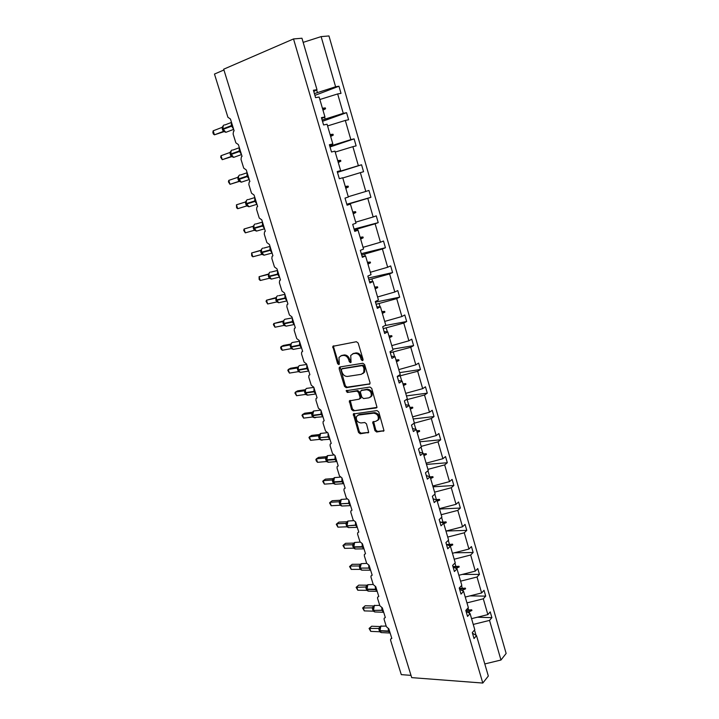 <?xml version="1.0" encoding="UTF-8"?>
<svg xmlns="http://www.w3.org/2000/svg" width="719" height="719" viewBox="0 0 719 719"><rect width="100%" height="100%" fill="white"/><g stroke="black" fill="none" stroke-linecap="round" stroke-linejoin="round"><path stroke-width="1.08" d="M362.484 360.686L363.077 359.464L358.161 343.035L356.399 341.723L332.789 346.333L337.597 363.661L338.793 364.578L339.287 364.218L338.982 357.406L341.264 355.761L343.152 355.438C345.695 355.312 347.547 356.714 348.688 359.635L349.317 361.729L350.53 362.646L351.043 362.277L350.728 355.465L353.083 353.748L355.015 353.415C357.604 353.29 359.473 354.701 360.623 357.649L361.262 359.761L362.484 360.686M374.95 430.663L376.675 432.011L384.009 430.726L378.76 411.933L377.008 410.594L353.299 413.973L358.529 432.452L360.228 433.782L368.703 432.407L366.492 423.859L364.767 422.52L360.947 422.961C357.316 422.314 355.842 420.148 356.525 416.463L358.538 415.043L373.655 413.191C377.322 413.802 378.832 415.968 378.185 419.68L376.064 421.208L372.73 422.062L374.95 430.663L375.803 430.079L377.529 431.418L384.018 430.717M313.79 91.52L316.989 89.686L301.953 38.233L293.514 38.943L223.69 69.204L411.699 677.631L482.8 683.05L488.327 676.04L476.517 635.623L474.028 638.535L472.293 632.603L474.792 629.709L470.082 613.595L467.548 616.417L465.795 610.431L468.339 607.618L463.575 591.342L461.005 594.083L459.234 588.034L461.814 585.32L457.014 568.882L454.399 571.542L452.611 565.431L455.235 562.797L450.391 546.206L447.73 548.777L445.924 542.611L448.593 540.068L443.695 523.315L440.999 525.787L439.174 519.558L441.888 517.114L436.945 500.19L434.204 502.572L432.362 496.29L435.112 493.926L430.124 476.85L427.338 479.133L425.477 472.787L428.272 470.523L423.23 453.276L420.399 455.46L418.521 449.051L421.361 446.885L416.274 429.468L413.398 431.553L411.502 425.082L414.387 423.015L409.246 405.417L406.325 407.412L404.402 400.869L407.34 398.901L402.155 381.133L399.18 383.02L397.239 376.414L400.231 374.554L394.983 356.606L391.963 358.386L390.004 351.708L393.041 349.955L387.739 331.827L384.674 333.499L382.697 326.759L385.779 325.114L380.432 306.797L377.304 308.361L375.309 301.549L378.446 300.021L373.044 281.515L369.872 282.971L367.849 276.087L371.04 274.667L365.576 255.973L362.349 257.312L360.318 250.356L363.553 249.053L358.035 230.17L354.764 231.392L352.705 224.364L355.995 223.178L350.423 204.097L347.088 205.194L345.012 198.102L348.356 197.033L342.72 177.755L339.332 178.734L337.229 171.562L340.635 170.61L337.292 171.76M293.514 38.943L482.8 683.05M369.162 384.368L369.943 383.802L370.006 382.661L364.605 364.578L362.843 363.257L339.916 366.969L339.116 368.676L344.509 386.382L346.216 387.694L369.854 383.955M371.714 388.377L377.008 407.376L376.217 407.952L353.254 410.855L351.555 409.524L349.335 400.905L359.284 399.144L360.102 397.463L358.583 392.43L356.858 391.109L347.277 392.457L346.127 390.732L369.961 387.038L371.714 388.377M477.371 617.208L491.886 617.648L490.223 611.878L487.859 614.61L483.303 598.81L466.955 602.89M471.556 618.655L487.859 614.61M223.924 69.977L214.469 74.066L227.905 117.26L230.457 119.039L234.133 130.876L233.513 131.316L233.118 134.004L235.859 142.829L238.402 144.627L242.051 156.347L241.377 156.823L241.018 159.411L243.732 168.147L246.275 169.963L249.888 181.574L249.169 182.078L248.846 184.567L251.533 193.222L254.077 195.047L257.645 206.542L256.881 207.09L256.593 209.481L259.253 218.046L261.788 219.888L265.329 231.275L264.529 231.842L264.268 234.142L266.902 242.627L269.436 244.487L272.932 255.766L272.097 256.359L271.863 258.57L274.478 266.974L277.004 268.852L280.473 280.015L279.592 280.635L279.385 282.765L281.974 291.087L284.499 292.975L287.933 304.029L287.025 304.676L286.845 306.725L289.406 314.958L291.923 316.872L295.32 327.819L294.386 328.484L294.224 330.452L296.758 338.613L299.275 340.536L302.645 351.384L301.674 352.058L301.531 353.955L304.047 362.043L306.555 363.976L309.889 374.716L308.9 375.417L308.775 377.232L311.264 385.24L313.772 387.19L317.079 397.832L316.054 398.542L315.947 400.294L318.418 408.23L320.917 410.19L324.188 420.732L323.146 421.451L323.056 423.14L325.5 431.005L327.99 432.973L331.234 443.416L330.174 444.144L330.102 445.771L332.52 453.554L335.009 455.549L338.218 465.894L337.13 466.631L337.076 468.195L339.467 475.906L341.956 477.91L345.138 488.156L344.033 488.893L343.979 490.412L346.36 498.051L348.832 500.065L351.995 510.22L350.863 510.957L350.827 512.413L353.182 519.99L355.653 522.012L358.781 532.078L357.64 532.815L357.613 534.226L359.949 541.722L362.412 543.762L365.513 553.729L364.353 554.475L364.335 555.832L366.645 563.265L369.108 565.314L372.181 575.191L371.004 575.928L370.995 577.24L373.287 584.61L375.74 586.668L378.787 596.455L377.601 597.192L377.592 598.46L379.866 605.758L382.319 607.834L385.33 617.531L384.135 618.259L384.135 619.49L386.382 626.716L388.835 628.801L391.819 638.418L390.615 639.146L390.615 640.323L401.292 674.638L410.998 675.366M469.911 595.889L485.693 596.132L484.022 590.308L481.613 592.959L477.021 577.006L460.6 581.159M465.247 597.067L481.613 592.959M462.245 574.418L479.447 574.418L477.758 568.54L475.313 571.111L470.666 555.005L454.192 559.22M458.884 575.272L475.313 571.111M454.345 552.794L473.138 552.498L471.43 546.566L468.95 549.046L464.267 532.797L447.721 537.075M452.458 553.279L468.95 549.046M446.166 531.017L466.775 530.379L465.049 524.385L462.533 526.784L457.796 510.382L441.187 514.714M445.969 531.071L462.533 526.784M439.525 509.034L460.349 508.045L458.605 501.997L456.044 504.307L451.271 487.752L434.591 492.147M439.417 508.657L456.044 504.307M433.036 486.826L453.86 485.496L452.098 479.393L449.501 481.622L444.675 464.905L427.931 469.363M432.802 486.035L449.501 481.622M426.484 464.42L447.308 462.739L445.537 456.574L442.895 458.713L438.024 441.834L421.208 446.364M426.133 463.189L442.895 458.713M419.878 441.79L440.702 439.767L438.905 433.539L436.217 435.588L431.31 418.539L414.081 423.23M419.393 440.127L436.217 435.588M413.2 418.961L434.024 416.571L432.218 410.288L429.486 412.23L424.525 395.028L405.732 399.98M412.589 416.849L429.486 412.23M406.469 395.908L427.284 393.149L425.459 386.804L422.682 388.655L417.676 371.283L397.283 376.558M405.714 393.338L422.682 388.655M399.665 372.631L420.48 369.503L418.638 363.095L415.816 364.848L410.756 347.304L390.3 352.705M398.784 369.602L415.816 364.848M392.799 349.137L413.605 345.623L411.744 339.152L408.886 340.806L403.772 323.092L383.245 328.619M391.774 345.623L408.886 340.806M384.872 325.599L406.666 321.51L404.788 314.976L401.876 316.531L396.717 298.637L376.118 304.299M384.701 321.42L401.876 316.531M375.489 302.151L399.656 297.163L397.76 290.566L394.803 292.013L389.59 273.939L368.928 279.736M377.556 296.974L394.803 292.013M368.425 278.037L392.583 272.573L390.669 265.904L387.667 267.243L382.4 248.99L361.657 254.93M370.348 272.285L387.667 267.243M361.289 253.672L385.438 247.731L383.497 241.009L380.45 242.231L375.129 223.798L354.314 229.882M363.059 247.354L380.45 242.231M354.081 229.082L378.212 222.647L376.262 215.853L373.161 216.976L367.786 198.354L346.909 204.573M355.698 222.162L373.161 216.976M346.81 204.241L370.923 197.312L368.946 190.445L365.8 191.452L360.372 172.641L342.783 177.97M348.266 196.727L365.8 191.452M337.472 172.362L361.567 164.786L358.368 165.676L352.885 146.676L335.216 152.086M337.391 172.084L358.368 165.676M340.635 170.61L334.937 151.134L331.504 151.988L329.374 144.735L332.834 143.917L329.536 145.292M330.03 146.964L354.108 138.866L350.854 139.639L345.318 120.441L327.576 125.933M329.805 146.191L350.854 139.639M332.834 143.917L327.082 124.234L323.586 124.962L321.438 117.637L324.952 116.945L321.699 118.545M322.507 121.304L346.567 112.685L343.269 113.332L337.669 93.937L341.013 93.371L338.955 86.226L335.602 86.756L321.132 36.615L328.96 35.95L506.14 653.454L500.963 660.024L489.531 620.398L473.246 624.434M322.139 120.037L343.269 113.332M316.989 89.686L313.412 90.243L315.578 97.649L319.137 97.047L324.952 116.945M314.922 95.384L338.955 86.226M314.401 93.614L335.602 86.756M491.886 617.648L489.531 620.398M476.517 635.623L472.473 633.214M485.693 596.132L483.303 598.81M470.082 613.595L466.056 611.33M479.447 574.418L477.021 577.006M463.575 591.342L459.585 589.238M473.138 552.498L470.666 555.005M457.014 568.882L453.06 566.94M466.775 530.379L464.267 532.797M450.391 546.206L446.463 544.427M460.349 508.045L457.796 510.382M443.695 523.315L439.803 521.697M453.86 485.496L451.271 487.752M436.945 500.19L433.081 498.743M447.308 462.739L444.675 464.905M430.124 476.85L426.286 475.574M440.702 439.767L438.024 441.834M423.23 453.276L419.438 452.17M434.024 416.571L431.31 418.539M416.274 429.468L412.517 428.542M427.284 393.149L424.525 395.028M409.246 405.417L405.525 404.68M420.48 369.503L417.676 371.283M402.155 381.133L398.461 380.585M413.605 345.623L410.756 347.304M394.983 356.606L391.334 356.247M406.666 321.51L403.772 323.092M387.739 331.827L384.135 331.657M399.656 297.163L396.717 298.637M380.432 306.797L376.864 306.833M392.583 272.573L389.59 273.939M373.044 281.515L369.512 281.749M385.438 247.731L382.4 248.99M365.576 255.973L362.088 256.413M378.212 222.647L375.129 223.798M358.035 230.17L354.593 230.817M370.923 197.312L367.786 198.354M350.423 204.097L347.016 204.96M361.567 164.786L363.562 171.724L360.372 172.641M354.108 138.866L356.121 145.876L352.885 146.676M346.567 112.685L348.607 119.758L345.318 120.441M469.633 613.343L469.165 611.725L471.898 610.503L471.7 609.811L468.662 610.027L468.051 607.932M466.218 609.964L468.662 610.027M466.631 611.653L469.165 611.725M463.135 591.117L462.829 590.065L465.579 588.834L465.373 588.133L462.335 588.358L461.535 585.617M459.315 588.322L462.335 588.358M461.122 590.047L462.829 590.065M456.583 568.675L456.448 568.208L459.198 566.958L458.992 566.257L455.936 566.482L454.947 563.094M452.925 566.5L455.936 566.482M455.648 568.217L456.448 568.208M450.13 546.089L452.763 544.885L452.557 544.175L449.483 544.409L448.297 540.346M446.553 544.472L449.483 544.409M443.821 523.729L446.265 522.596L446.05 521.877L442.976 522.12L441.583 517.383M440.999 522.192L442.976 522.12M437.251 501.242L439.704 500.1L439.489 499.372L436.397 499.624L434.806 494.187M435.534 499.669L436.397 499.624M430.618 478.548L433.081 477.389L432.865 476.661L430.133 476.877M429.701 476.706L427.967 470.774M426.178 453.725L423.428 453.95L426.178 453.725L426.394 454.462L423.922 455.63M422.817 453.15L421.055 447.128M417.164 432.496L419.644 431.31L419.42 430.564L416.661 430.798M415.861 429.36L414.072 423.239M410.333 409.138L412.823 407.943L412.607 407.188L409.83 407.421M408.841 405.336L407.215 399.791M403.44 385.555L405.938 384.341L405.723 383.578L402.937 383.82M401.741 381.07L400.294 376.109M396.484 361.738L398.991 360.507L398.766 359.743L395.971 359.994M394.578 356.561L393.311 352.202M389.455 337.696L391.972 336.447L391.747 335.674L388.943 335.926M387.343 331.81L386.247 328.062M382.364 313.412L384.89 312.145L384.656 311.363L381.843 311.624M380.036 306.806L379.129 303.688M375.192 288.885L377.727 287.6L377.502 286.809L374.671 287.079M372.649 281.542L371.93 279.062M367.957 264.116L370.501 262.812L370.267 262.022L367.427 262.291M365.189 256.018L364.659 254.193M360.65 239.094L363.203 237.782L362.969 236.973L360.111 237.261M357.658 230.242L357.316 229.082M353.263 213.831L355.824 212.5L355.59 211.683L352.723 211.97M350.045 204.187L349.901 203.711M345.803 188.306L348.382 186.958L348.14 186.131L345.255 186.428M338.272 162.521L340.851 161.155L340.608 160.319L337.714 160.625M330.659 136.475L333.257 135.091L333.005 134.246L330.102 134.561M332.798 145.184L332.466 144.07M322.966 110.16L325.572 108.758L325.33 107.913L322.409 108.227M325.132 118.959L324.593 117.116M319.856 99.51L337.669 93.937M317.385 92.472L316.63 89.884M303.157 42.367L321.132 36.615M484.795 663.943L500.963 660.024M476.068 635.362L474.513 630.033M322.606 108.911L325.33 107.913M322.849 109.755L325.572 108.758M330.282 135.19L333.005 134.246M330.524 136.026L333.257 135.091M337.885 161.2L340.608 160.319M338.128 162.036L340.851 161.155M345.408 186.958L348.14 186.131M345.65 187.776L348.382 186.958M352.858 212.447L355.59 211.683M353.092 213.255L355.824 212.5M360.237 237.683L362.969 236.973M360.471 238.483L363.203 237.782M367.535 262.669L370.267 262.022M367.769 263.469L370.501 262.812M374.761 287.411L377.502 286.809M374.994 288.193L377.727 287.6M381.924 311.902L384.656 311.363M382.149 312.684L384.89 312.145M389.006 336.159L391.747 335.674M389.24 336.932L391.972 336.447M396.025 360.183L398.766 359.743M396.25 360.947L398.991 360.507M402.982 383.964L405.723 383.578M403.197 384.728L405.938 384.341M409.866 407.52L412.607 407.188M410.082 408.275L412.823 407.943M416.678 430.852L419.42 430.564M416.894 431.598L419.644 431.31M423.653 454.705L426.394 454.462M430.339 477.587L433.081 477.389M436.954 500.244L439.704 500.1M442.329 522.74L446.265 522.596M447.703 544.993L452.763 544.885M453.159 566.994L459.198 566.958M459.45 588.771L465.579 588.834M465.867 610.35L471.898 610.503M363.077 360.174L361.513 357.145C360.372 354.206 358.502 352.795 355.914 352.921L355.015 353.415M352.535 353.892L355.914 352.921M340.752 355.896L344.059 354.952C346.603 354.827 348.445 356.22 349.587 359.132L351.106 362.133M333.742 345.776L333.607 347.088L338.496 363.158L339.359 364.057M340.123 366.933L345.399 385.86L347.106 387.173L369.917 383.856M363.293 366.564L362.061 365.629L341.929 368.856L341.372 370.051L342.037 372.235C343.17 375.12 344.994 376.513 347.529 376.432L361.289 374.32L363.724 372.541L363.958 368.784L363.293 366.564L364.173 366.052L362.951 365.126L362.061 365.629M342.415 368.586L362.951 365.126M362.87 373.619L364.614 372.029L364.839 368.272L363.958 368.784M364.173 366.052L364.839 368.272M376.999 407.403L353.254 410.855M349.335 400.905L350.216 400.366L352.436 408.976L354.134 410.297M360.165 398.596L360.983 396.924L359.464 391.891L357.738 390.57L347.277 392.457M346.962 390.318L348.158 391.927M368.982 397.832L371.067 396.331C371.768 392.52 370.267 390.327 366.555 389.734L361.19 390.498L360.372 392.179L361.891 397.221L363.616 398.56L368.982 397.832M370.474 397.131L371.939 395.783C372.64 391.981 371.139 389.788 367.427 389.204L366.555 389.734M361.396 390.372L367.427 389.204M373.592 421.496L375.803 430.079M377.655 420.444L379.048 419.114C379.686 415.393 378.176 413.227 374.518 412.625L373.655 413.191M357.909 415.196L359.41 414.477L374.518 412.625M353.299 413.973L354.143 413.434L359.392 431.876L361.091 433.206L368.712 432.38M233.36 128.377L231.284 123.12M223.312 125.528L222.818 128.944M213.175 130.813L212.86 132.431L213.363 134.031L214.433 134.821L213.175 130.813L221.973 127.425L223.241 131.469L214.433 134.821L224.256 131.577M224.265 124.908C222.953 125.376 222.557 126.67 223.079 128.809L224.867 131.954M222.818 126.391L221.973 127.425M224.481 131.595L223.241 131.469M241.216 153.677L239.166 148.482M231.221 150.622L230.682 154.082M221.012 155.717L220.679 157.272L222.261 159.681L221.012 155.717L229.828 152.536L231.078 156.544L222.261 159.681L231.869 156.607M232.111 150.037C230.817 150.532 230.431 151.844 230.943 153.965L232.713 157.03M230.682 151.547L229.828 152.536M232.291 156.706L231.078 156.544M248.999 178.734L246.968 173.585M238.663 176.065L238.25 177.62M228.777 180.379L228.426 181.862L230.008 184.316L228.777 180.379L237.612 177.404L238.852 181.368L230.008 184.316L239.418 181.377M239.876 174.915C238.6 175.454 238.223 176.775 238.735 178.878L240.47 181.862M238.474 176.461L237.612 177.404M240.101 181.565L238.852 181.368M256.71 203.54L254.697 198.453M246.365 200.718L246.186 203.639L248.154 206.461M236.461 204.807L236.587 207.782L237.692 208.699L236.461 204.807L245.314 202.03L246.536 205.958L237.692 208.699L246.806 205.931M246.195 201.131L245.314 202.03M247.794 206.191L246.536 205.958M264.349 228.112L262.345 223.07M253.996 225.128L253.843 228.049L255.766 230.817M245.296 232.857L243.696 230.359L244.083 229.002L245.296 232.857L254.158 230.314L252.944 226.422L244.083 229.002L253.214 226.278M253.834 225.559L252.971 226.413M255.425 230.574L254.158 230.314M271.908 252.45L269.922 247.453M261.545 249.304L261.41 252.225L262.633 254.535L263.963 255.209L265.563 254.787M252.827 256.791L251.704 255.784L251.623 252.971L252.827 256.791L261.653 254.445L260.503 250.58L251.623 252.971L260.979 250.248M261.419 249.754L260.503 250.58M262.974 254.724L261.707 254.427M279.394 276.545L277.426 271.602M269.032 273.247L268.897 276.168L270.146 278.487L271.369 279.089L272.941 278.711M267.935 274.514L259.092 276.707L268.609 274.011M260.287 280.491L259.155 279.439L259.092 276.707L260.287 280.491L269.122 278.334L268.268 274.37M268.879 273.732L268.169 274.433M270.452 278.648L269.176 278.316M286.809 300.416L284.859 295.518M276.447 296.974L276.312 299.895L277.579 302.205L278.702 302.744L280.248 302.402M275.341 298.214L266.497 300.218L276.177 297.558M267.675 303.966L266.066 301.387L266.497 300.218L267.675 303.966L276.581 301.98L275.79 297.999M276.33 297.459L275.665 298.088M277.858 302.339L276.581 301.98M294.152 324.053L292.229 319.209M283.789 320.467L283.789 323.865L285.982 326.183L287.483 325.878M275 327.226L273.382 324.62L273.831 323.514L275 327.226L283.915 325.419L282.738 321.672L273.831 323.514L283.61 320.908M282.693 321.69L283.232 321.393M283.816 323.883L285.982 326.183L294.287 324.503L292.381 322.148L292.39 318.391M283.681 320.98L282.738 321.672M285.191 325.815L283.915 325.419M301.432 347.475L299.517 342.675M291.069 343.736L291.069 347.133L293.19 349.398L294.655 349.128M282.252 350.27L281.093 349.101L280.635 347.637L281.093 346.594L282.252 350.27L291.177 348.634L290.018 344.931L281.093 346.594L283.421 345.453L290.898 344.059M291.096 347.16L293.19 349.398L301.504 347.879L299.535 345.156L299.679 341.849M290.961 344.275L290.018 344.931M292.462 349.057L291.177 348.634M308.64 370.671L306.743 365.917M298.268 366.789L298.277 370.195L300.326 372.397L301.755 372.163M289.433 373.098L287.816 370.438L288.292 369.458L289.433 373.098L298.376 371.642L297.226 367.966L288.292 369.458L290.584 368.254L298.16 366.987M297.172 367.975L297.945 367.49M298.313 370.222L300.326 372.397L308.658 371.04L306.761 368.389L306.896 365.081M298.178 367.346L297.226 367.966M299.661 372.091L298.376 371.642M315.776 393.653L313.897 388.943M305.413 389.635L305.575 392.628L313.915 391.406L314.05 388.098M296.552 395.711L294.925 393.032L295.419 392.107L296.552 395.711L305.503 394.425L304.362 390.785L295.419 392.107L297.675 390.839L305.368 389.707L306.213 388.62M305.458 393.068L306.797 394.911L305.503 394.425M305.323 390.21L304.362 390.785M306.797 394.911L308.784 394.983M322.849 416.409L320.989 411.753M312.486 412.266L312.495 415.663L314.419 417.757L315.758 417.595M303.607 418.125L301.98 415.411L302.483 414.548L303.607 418.125L312.567 417.002L311.435 413.398L302.483 414.548L304.712 413.218L312.495 412.212M311.381 413.407L312.289 412.769M312.54 415.699L313.861 417.514L312.567 417.002M312.406 412.859L311.435 413.398M329.85 438.967L328.008 434.348M319.488 434.68L319.515 438.078L321.366 440.127L322.66 439.992M310.599 440.325L308.963 437.592L309.485 436.784L310.599 440.325L319.56 439.372L318.445 435.795L309.485 436.784L311.678 435.399L319.56 434.519M319.326 435.13L318.4 435.795L319.326 435.103M319.551 438.123L320.863 439.911L319.56 439.372M319.416 435.301L318.445 435.795M336.798 461.31L334.964 456.736M326.435 456.898L326.327 459.863L334.991 459.18L335.099 455.864M317.519 462.326L316.324 460.978L315.884 459.576L316.414 458.812L317.519 462.326L326.498 461.535L325.383 457.994L316.414 458.812L318.58 457.374L326.561 456.628M326.273 457.32L325.348 457.985L326.291 457.239M326.498 460.34L327.801 462.101L326.498 461.535M326.372 457.527L325.383 457.994M327.801 462.101L329.5 462.182M343.673 483.447L341.858 478.917M333.31 478.908L333.212 481.883L341.885 481.362L341.992 478.036M324.386 484.13L322.741 481.353L323.289 480.651L324.386 484.13L333.364 483.492L332.268 479.986L323.289 480.651L325.428 479.142L333.49 478.539M333.167 479.312L332.223 479.977L333.203 479.16M333.382 482.359L334.623 484.076L336.285 484.175M333.257 479.555L332.268 479.986M334.677 484.085L333.364 483.492M350.486 505.385L348.688 500.9M340.851 499.678L340.123 500.721L340.168 504.109L341.858 506.023L343.008 505.96M331.18 505.736L329.545 502.941L330.102 502.284L331.18 505.736L340.168 505.25L339.08 501.772L330.102 502.284L332.205 500.721L340.366 500.253M339.988 501.098L339.044 501.763L340.051 500.873M340.213 504.172L341.48 505.879L340.168 505.25M340.078 501.386L339.08 501.772M357.244 527.117L355.456 522.677M347.592 521.284L346.882 522.327L346.926 525.724L348.571 527.593L349.668 527.548M337.921 527.144L336.276 524.322L336.852 523.729L337.921 527.144L346.918 526.811L345.839 523.369L336.852 523.729L338.928 522.111L347.169 521.769M345.785 523.369L346.855 522.389M346.971 525.787L348.23 527.467L346.918 526.811M346.846 523.019L345.839 523.369M363.931 548.651L362.16 544.256M353.919 543.106L345.587 543.303L343.538 544.975L352.481 544.768L353.604 543.699L353.802 546.844L362.196 546.674L362.151 543.744M344.599 548.363L342.954 545.523L343.538 544.975L344.599 548.363L353.604 548.184L352.481 544.768L353.46 544.076M353.667 547.204L354.925 548.858L353.604 548.184M353.541 544.454L352.535 544.768M370.564 569.996L368.811 565.637M360.893 563.912L360.21 564.972L360.129 567.956L359.114 565.979L360.282 564.81M352.184 564.307L350.162 566.033L351.223 569.394L349.569 566.536L352.184 564.307L360.605 564.244M349.569 566.536L350.162 566.033L359.114 565.979M351.223 569.394L360.228 569.358L359.59 567.875M360.309 568.432L361.549 570.059L360.228 569.358M360.183 565.691L359.167 565.979M377.133 591.144L375.39 586.83M367.454 584.942L366.528 588.016L367.032 589.14L375.426 589.229L375.309 586.605M358.727 585.131L356.732 586.911L357.783 590.236L356.13 587.36L358.727 585.131L367.229 585.194M356.13 587.36L365.692 586.992L366.906 585.733M357.783 590.236L366.798 590.344L365.692 586.992L366.69 586.291M366.888 589.472L368.119 591.072L366.798 590.344M366.762 586.749L365.746 586.992M383.649 612.112L381.924 607.825M373.341 606.773L373.359 610.242L374.824 611.959L375.749 611.986M365.207 605.766L363.248 607.6L364.281 610.898L362.628 607.995L365.207 605.766L373.79 605.973M362.628 607.995L372.208 607.825L373.476 606.468M364.281 610.898L373.305 611.15L372.208 607.825L373.215 607.115M373.413 610.323L374.626 611.905L373.305 611.15M373.287 607.609L372.262 607.825M390.102 632.882L388.817 629.467M380.369 626.609L379.515 629.556L380.018 630.671L388.422 631.03L388.251 628.685M371.642 626.222L369.701 628.1L370.734 631.372L369.072 628.451L371.642 626.222L380.288 626.564M369.072 628.451L378.67 628.469L379.992 627.004M370.734 631.372L379.749 631.767L378.67 628.469L379.677 627.75M379.875 630.994L381.079 632.54L379.749 631.767M379.749 628.289L378.724 628.469M361.513 357.145L360.623 357.649M353.982 353.254L353.083 353.748M350.216 361.226L349.317 361.729M349.587 359.132L348.688 359.635M344.059 354.952L343.152 355.438M342.163 355.267L341.264 355.761M338.496 363.158L337.597 363.661M333.607 347.088L332.699 347.574M362.151 359.257L361.262 359.761M347.106 387.173L346.216 387.694M345.399 385.86L344.509 386.382M340.024 368.173L339.116 368.676M342.828 368.353L341.929 368.856M376.963 407.466L376.217 407.952M352.436 408.976L351.555 409.524M350.153 401.49L349.272 402.038M360.983 396.924L360.102 397.463M359.464 391.891L358.583 392.43M357.738 390.57L356.858 391.109M362.07 389.959L361.19 390.498M373.538 422.565L372.685 423.14M359.41 414.477L358.538 415.043M368.685 432.434L367.93 432.955M361.091 433.206L360.228 433.782M359.392 431.876L358.529 432.452M354.116 414.521L353.245 415.079M384 430.753L383.2 431.301M377.529 431.418L376.675 432.011M232.417 125.331L231.293 125.672L231.5 122.401M222.827 128.953L225.874 132.314L227.555 131.685M233.549 128.998L231.293 125.672L223.079 128.809L223.232 129.294L232.57 125.825M222.854 129.052L222.36 129.276M223.007 129.537L222.513 129.762M240.29 150.684L239.175 151.017L239.373 147.737M230.691 154.091L230.862 154.549M241.404 154.279L239.175 151.017L230.943 153.965L233.63 157.371L235.311 156.778M231.869 156.4L230.835 154.567L240.443 151.17M230.709 154.163L230.206 154.36M230.862 154.639L230.359 154.846M248.091 175.787L246.977 176.119L247.174 172.839M238.25 177.611L238.645 179.444M249.178 179.31L246.977 176.119L238.735 178.878L241.323 182.186L242.986 181.637M238.133 179.687L248.235 176.263M238.483 179.031L237.98 179.211M255.811 200.646L254.706 200.978L254.894 197.689M247.57 199.549C246.311 200.125 245.943 201.464 246.455 203.549L245.682 203.819M256.881 204.097L254.706 200.978L246.455 203.549L248.936 206.766L250.589 206.254M246.186 203.639L246.329 204.115L255.955 201.122M247.066 205.562L246.329 204.115L245.826 204.286M263.46 225.254L262.363 225.586L262.534 222.297M255.191 223.951C253.951 224.562 253.591 225.91 254.095 227.986L253.843 228.049M264.511 228.651L262.363 225.586L254.095 227.986L256.485 231.105L258.112 230.637M253.609 226.746L253.969 228.525L263.603 225.73M253.816 228.04L253.304 228.184M253.96 228.507L253.448 228.651M271.027 249.637L269.94 249.96L270.11 246.671M262.732 248.118C261.518 248.765 261.159 250.122 261.662 252.18L263.963 255.209L272.097 253.061M272.061 252.953L269.94 249.96L261.662 252.18L261.806 252.648L271.18 250.104M261.374 252.198L260.853 252.315M261.518 252.657L260.997 252.782M278.532 273.777L277.444 274.11L277.606 270.802M270.209 272.061C269.005 272.744 268.654 274.101 269.158 276.15L268.897 276.168M279.547 277.031L277.444 274.11L269.158 276.15L271.369 279.089L279.565 277.094M268.663 274.928L269.023 276.644L278.675 274.236M268.852 276.123L268.34 276.222M268.996 276.581L268.475 276.68M285.964 297.684L284.877 298.017L285.039 294.709M277.615 295.77C276.429 296.489 276.087 297.855 276.572 299.886L278.702 302.744L286.962 300.91L284.877 298.017L276.572 299.886L276.716 300.344L286.099 298.142M276.267 299.814L275.745 299.904M276.411 300.272L275.889 300.353M293.316 321.366L283.933 323.397L283.439 322.202M292.247 317.924L284.949 319.254C283.78 320.009 283.439 321.384 283.933 323.397L284.068 323.847L293.46 321.824M283.681 323.433L284.553 325.294M283.61 323.289L283.079 323.361M283.744 323.739L283.223 323.811M300.605 344.832L291.213 346.693L290.719 345.497M299.508 341.3L292.211 342.514C291.06 343.305 290.728 344.698 291.213 346.693L291.357 347.142L300.749 345.273M290.961 346.711L291.833 348.562M290.88 346.54L290.35 346.594M291.015 346.989L290.494 347.034M307.822 368.065L298.43 369.764L297.936 368.586M306.707 364.461L299.41 365.567C298.277 366.384 297.945 367.786 298.43 369.764L298.565 370.204L307.966 368.505M298.178 369.782L299.077 371.642M297.181 367.966L297.81 367.634M298.088 369.575L297.558 369.611M298.223 370.015L297.693 370.051M314.976 391.082L313.915 391.406L315.111 391.522M313.835 387.397L306.537 388.395C305.422 389.249 305.099 390.66 305.575 392.628L307.408 395.18L315.74 393.985L314.059 391.846L305.422 393.032L306.645 394.848M305.224 392.394L304.685 392.412M305.359 392.835L304.829 392.853M322.058 413.883L321.007 414.216L321.132 410.891M320.44 410.181L313.601 411.016L312.657 415.267L312.163 414.099M322.957 416.777L321.007 414.216L312.657 415.267L312.792 415.708L322.202 414.324M312.406 415.267L313.286 417.083M311.39 413.389L312.316 412.724M312.298 415.007L311.758 415.007M312.432 415.438L311.893 415.438M329.077 436.478L328.035 436.801L328.152 433.485M326.911 432.739L320.593 433.431L319.676 437.709L319.182 436.55M329.958 439.309L328.035 436.801L319.676 437.709L329.212 436.909M319.416 437.691L320.306 439.498M319.308 437.404L318.76 437.386M319.434 437.835L318.894 437.817M336.034 458.857L335.126 459.612L336.168 459.288M333.544 455.046L327.531 455.639L326.759 460.367L328.259 462.29L336.618 461.553L335.126 459.612L326.462 460.295L327.262 461.715M326.255 459.603L325.698 459.567M326.372 460.025L325.833 459.989M342.927 481.038L341.885 481.362L343.053 481.46M340.204 477.137L334.398 477.641L333.643 482.386L335.09 484.255L343.457 483.662L342.019 481.784L333.346 482.305L334.659 484.094M333.131 481.595L332.573 481.541M333.248 482.009L332.708 481.964M349.749 503.003L348.715 503.327L348.796 500.065M346.864 499.004L341.21 499.444L340.339 503.785L339.844 502.644M350.575 505.673L348.715 503.327L340.339 503.785L349.883 503.426M340.078 503.749L341.858 506.023L350.566 505.628M339.952 503.39L339.386 503.318M340.069 503.794L339.521 503.731M356.516 524.78L355.483 525.095L355.492 522.012M353.496 520.664L347.951 521.05L347.106 525.418L346.603 524.277M357.325 527.386L355.483 525.095L347.232 525.832L356.642 525.194M346.27 525.301L348.571 527.593L357.316 527.342M345.794 523.36L346.756 522.686M346.711 524.987L346.136 524.888M363.221 546.35L362.196 546.674L363.347 546.764M360.102 542.126L354.638 542.459L353.802 546.844L355.222 548.965L356.273 548.948M364.012 548.912L362.322 547.087L353.622 547.141L355.222 548.965L364.003 548.867M352.957 546.683L353.496 546.755M353.406 546.386L352.831 546.278M369.863 567.731L368.838 568.046L368.748 565.278M366.69 563.39L361.262 563.678L360.129 567.956L361.81 570.149L362.816 570.149M370.636 570.239L368.838 568.046L360.444 568.091L369.988 568.136M360.183 568.028L361.81 570.149L370.627 570.194M359.123 565.961L360.102 565.278M360.039 567.597L359.464 567.471M376.441 588.915L375.426 589.229L376.567 589.319M373.242 584.457L367.831 584.7L367.032 589.14L368.344 591.153L369.314 591.162M377.205 591.369L375.552 589.634L366.834 589.391L368.344 591.153L377.187 591.324M366.618 588.609L366.034 588.466M366.717 588.996L366.16 588.87M382.966 609.91L381.951 610.224L381.807 607.744M379.731 605.335L374.338 605.542L373.556 610L373.053 608.876M383.712 612.309L381.951 610.224L373.673 610.395L383.092 610.314M373.134 609.442L372.541 609.281M373.224 609.82L372.667 609.685M389.428 630.716L388.422 631.03L389.554 631.111M386.175 626.033L380.791 626.204L380.018 630.671L381.25 632.585L382.122 632.63M390.156 633.071L388.548 631.426L379.821 630.905L381.25 632.585L390.147 633.026M379.596 630.096L379.003 629.916M379.686 630.464L379.12 630.311M391.702 638.032L391.235 638.508M333.697 345.857L332.789 346.333M340.096 366.978L339.197 367.481M364.614 372.029L363.724 372.541M360.92 398.056L360.039 398.596M346.765 390.354L346.127 390.732M371.939 395.783L371.067 396.331M373.583 421.496L372.73 422.062M379.048 419.114L378.185 419.68M224.274 131.586L225.874 132.314L233.666 129.366M224.957 124.935L231.482 122.428M222.98 129.438L223.986 131.262M232.138 156.688L233.63 157.371L241.503 154.585M232.866 150.055L239.364 147.71M239.05 175.463L238.519 176.218M239.93 181.556L241.323 182.186L249.259 179.552M240.685 174.933L247.147 172.749M238.618 179.462L239.355 180.918M246.797 200.062L246.231 200.862M247.642 206.173L248.936 206.766L256.944 204.295M248.432 199.558L254.85 197.545M254.481 224.427L253.879 225.272M255.272 230.556L256.485 231.105L264.556 228.795M256.108 223.951L262.471 222.09M253.969 228.525L254.706 229.972M262.093 248.558L261.437 249.439M261.168 250.949L261.383 252.234M263.702 248.109L270.029 246.401M261.527 252.702L262.273 254.149M269.625 272.456L268.933 273.382M271.225 272.043L277.507 270.47M269.023 276.653L269.769 278.091M277.094 296.12L276.357 297.091M276.087 298.673L276.294 299.913M278.675 295.734L284.913 294.314M276.438 300.371L277.192 301.8M284.49 319.56L283.717 320.575M291.824 342.783L290.997 343.844M299.086 365.791L298.214 366.888M305.081 391.451L305.287 392.592M313.268 411.25L312.441 412.329M313.808 417.505L322.948 416.75M320.261 433.665L319.461 434.734M320.818 439.902L329.949 439.282M327.181 455.873L326.417 456.933M326.129 458.785L326.327 459.863M334.047 477.874L333.301 478.926M333.014 480.813L333.212 481.883M334.155 483.716L334.623 484.076M354.269 542.692L353.595 543.717M353.308 545.721L353.496 546.728M359.949 566.958L360.129 567.956M366.528 588.016L366.708 588.996M373.368 610.269L374.824 611.959L383.694 612.273M374.195 605.56L374.698 605.281M380.396 626.438L379.803 627.408M379.515 629.556L379.695 630.509M380.63 626.222L381.205 625.898"/></g></svg>
